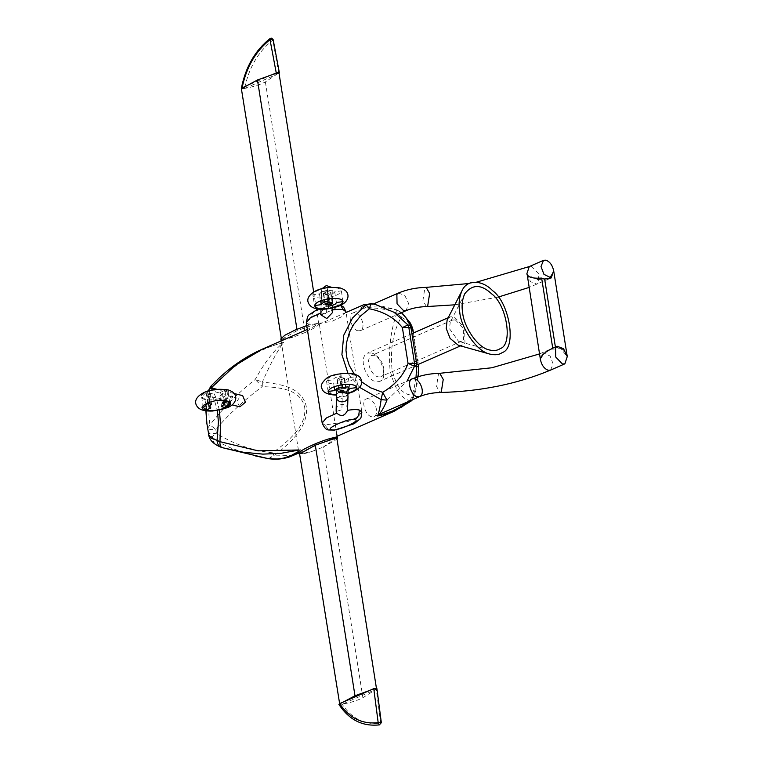 <?xml version="1.0" encoding="UTF-8"?>
<svg xmlns="http://www.w3.org/2000/svg" width="763" height="763" viewBox="0 0 763 763"><rect width="100%" height="100%" fill="white"/><g stroke="black" fill="none" stroke-linecap="round" stroke-linejoin="round"><path stroke-width="0.57" stroke-dasharray="3.81 2.86" d="M207.288 395.787L209.176 397.227L204.894 399.106L201.613 396.827L206.115 392.564L209.882 393.489L207.355 395.453L215.414 391.924L222.491 393.66L219.906 395.959L223.664 396.884L227.097 394.795L222.491 393.66L220.602 392.22L224.885 390.341L228.175 392.621L227.097 394.795L227.794 394.967C230.722 391.19 227.317 389.407 217.579 389.597C207.259 390.914 201.613 393.384 200.669 397.008C202.824 400.136 209.014 400.709 219.219 398.725L207.288 395.787L208.499 403.474M222.491 393.66L223.864 402.282M227.794 394.967C231.904 397.237 232.276 400.022 228.9 403.331L226.506 403.522L220.421 399.23M223.216 399.707L226.544 403.522L228.9 403.331C231.275 401.834 232.238 399.373 231.79 395.949L223.216 399.707L224.389 399.993L227.298 403.713L229.529 403.484L232.963 396.235L224.389 399.993M224.885 390.341L226.592 401.08M223.664 396.884L224.475 402.015M220.602 392.22L222.31 402.959M219.906 395.959L221.604 406.698M204.894 399.106L205.733 404.39M209.176 397.227L210.874 407.967M209.882 393.489L211.58 404.228M206.115 392.564L207.822 403.303M232.963 396.235L231.79 395.949M215.414 391.924L214.508 389.616M207.565 391.19L206.849 395.682M239.925 406.822L236.854 401.643L240.479 395.863L242.682 395.625M206.859 423.398L207.746 428.177C208.652 429.521 211.332 429.912 215.786 429.34L216.415 433.279C233.745 444.2 252.515 450.714 272.715 452.821C287.937 441.529 307.136 426.116 304.666 407.051C300.317 388.863 279.086 387.318 262.234 386.612L262.377 382.025L255.204 379.488L262.234 386.612C244.475 399.907 228.995 414.147 215.786 429.34L209.939 424.886C207.879 411.095 208.757 398.343 212.572 386.631C233.507 364.371 257.169 349.616 283.559 342.368C273.955 350.331 264.503 362.702 255.204 379.488C238.657 392.401 223.559 407.537 209.939 424.886L207.746 428.177L208.366 432.106L211.837 436.865L215.757 439.85L222.605 444.085L232.086 448.549L255.576 455.969M208.499 433.727L208.366 432.106C209.272 433.46 211.952 433.851 216.415 433.279L211.837 436.865C212.877 442.645 216.339 446.25 222.233 447.662L222.1 447.623M210.931 386.164L212.572 386.631L209.138 389.254L209.358 391.581L206.01 410.828M219.391 410.151L216.454 398.849L211.427 387.709L209.358 391.581L214.517 400.766L217.436 410.504M298.438 450.16L300.632 449.798L298.638 451.419M268.204 458.639L274.079 455.883L272.715 452.821C271.504 456.856 269.844 458.763 267.727 458.553M298.409 449.979L300.641 449.731L298.734 452.039M293.183 455.501L274.079 455.883C288.834 443.932 309.158 427.204 306.24 406.355C301.623 386.383 279.058 384.056 262.377 382.025C270.255 364.094 277.341 350.866 283.636 342.329L262.548 349.063M365.868 304.771L360.804 308.576L373.498 306.888L383.503 307.174L396.493 309.826L401.405 312.706M363.503 304.838L360.651 308.538M407.919 401.739L413.823 397.475L413.46 395.005C403.379 395.787 396.235 387.27 392.039 369.473C390.036 349.177 393.079 331.8 401.157 317.322C405.906 319.029 409.702 323.359 412.545 330.322L412.468 327.785M360.804 308.576C373.221 306.974 385.344 308.51 397.17 313.192L401.157 317.322C401.29 313.479 399.736 310.98 396.493 309.826L401.729 312.563M397.17 313.192L396.493 309.826L397.103 310.026M394.137 411.276L402.254 407.032L411.028 400.661L410.685 399.469L414.023 388.92L416.016 377.399M386.936 400.136L407.07 381.128M410.895 400.89C401.643 399.364 394.7 389.159 390.074 370.284C388.377 349.273 390.675 330.131 396.951 312.878M412.888 329.358L412.545 330.322L418.219 366.116C418.172 376.798 416.588 386.431 413.46 395.005L411.4 400.871M359.602 387.366L347.909 373.174M413.46 332.954L418.658 366.345M336.636 394.738C335.529 394.757 337.132 393.498 341.423 390.961L347.976 393.183L342.263 394.366L342.329 392.106L348.052 390.456L348.147 386.803M348.052 393.546L348.138 390.408M336.578 395.129L336.521 395.883M356.645 387.575L354.967 376.836C354.843 378.286 353.231 379.707 350.112 381.099L340.584 383.627L340.641 381.357C345.229 380.575 347.785 379.364 348.309 377.742L354.967 376.836C354.137 374.032 349.425 373.059 340.842 373.927L340.784 376.188C336.187 376.97 333.631 378.181 333.107 379.812L326.459 380.708C327.441 377.666 332.239 375.396 340.842 373.927L342.52 384.666M347.918 395.253C347.184 388.625 335.148 390.265 336.588 396.798L347.918 395.253M342.12 384.724L340.784 376.188M328.138 391.457L326.459 380.708C327.289 383.512 331.991 384.485 340.584 383.627L342.263 394.366M334.194 386.707L333.107 379.812M337.418 388.262L336.807 388.548M342.329 392.106L340.641 381.357M349.998 388.481L348.309 377.742M342.425 388.224L346.192 388.92C347.051 390.437 338.228 391.772 338.6 390.112L342.425 388.224M340.746 377.485L344.504 378.181C345.362 379.697 336.55 381.033 336.912 379.373L340.746 377.485M336.569 397.399L347.909 395.854C347.136 388.93 335.176 390.551 336.569 397.399L342.196 398.353L341.891 409.741L336.197 411.467C334.661 403.15 349.111 401.653 347.527 410.351M342.368 390.685L338.982 390.055C341.032 388.262 343.312 387.909 345.811 388.977L342.368 390.685M332.84 290.121L332.735 293.774L327.012 295.443L326.955 297.704L332.668 296.511L332.735 293.774L334.68 291.8L341.328 290.875C341.214 292.324 339.592 293.745 336.483 295.157L332.668 296.511L332.697 298.629L326.183 304.971L321.328 298.095L321.5 291.905L319.487 293.917L312.84 294.833C313.822 291.79 318.61 289.511 327.213 288.004L327.155 290.274L322.11 291.619L332.84 290.121L331.39 287.279M328.109 304.923L332.668 299.525L332.611 298.571L321.28 300.155L326.335 304.99M327.155 290.274L328.519 298.8M343.054 301.614L341.328 290.875C340.508 288.08 335.796 287.117 327.213 288.004L328.929 298.743M321.328 298.095C315.901 297.951 313.078 296.864 312.84 294.833L314.556 305.572M319.487 293.917L320.594 300.813M321.5 291.905L322.11 291.619L321.5 291.905M334.68 291.8L336.407 302.539M327.012 295.443L328.739 306.182M326.955 297.704L328.672 308.443M327.117 291.561L323.293 293.459C322.93 295.128 331.743 293.765 330.875 292.248L327.117 291.561M332.611 298.571L332.592 299.182C334.003 306.02 322.053 307.68 321.261 300.756L326.879 301.69L321.261 300.736L321.032 309.206L321.261 300.736C321.118 297.475 322.72 295.443 326.078 294.632C329.549 294.499 331.714 296.015 332.592 299.182L321.261 300.756L321.28 300.155M340.679 379.936L344.132 378.238C341.633 377.16 339.354 377.523 337.294 379.306L340.679 379.936M327.05 294.022L323.674 293.402C325.725 291.609 327.995 291.247 330.503 292.315L327.05 294.022M321.929 288.719L321.5 291.695M336.569 397.418L342.196 398.353M332.592 299.182L332.439 308.099M320.889 314.823L326.583 313.078L320.88 314.804L320.927 312.906C323.865 307.413 327.432 306.478 331.647 310.112L332.315 312.773M326.879 301.69L326.583 313.078M336.197 411.486L341.891 409.741M278.743 73.515L278.924 72.58L276.454 74.516L278.743 73.515L272.687 39.333M244.608 88.47L241.785 88.851L244.608 88.47C248.824 67.859 258.123 51.808 272.515 40.325L270.665 38.408L271.723 38.15M270.102 38.484L270.665 38.408M244.799 88.384L276.454 74.516L265.371 81.946C259.859 84.798 253.001 86.944 244.799 88.384M272.029 74.736L246.201 86.057M379.392 724.831L380.871 722.38M338.906 704.383L342.329 704.144L339.316 704.611L343.722 701.817M376.273 689.275L376.445 688.34L373.975 690.277L342.329 704.144C350.532 702.704 357.38 700.558 362.892 697.706L376.273 689.275L380.68 723.257C364.752 725.06 351.905 718.708 342.139 704.23M369.559 690.496L376.445 688.34M311.905 451.467L323.207 447.108L311.905 451.467L299.621 454.004C301.557 454.357 305.648 453.508 311.905 451.467M336.76 437.733L323.207 447.108L362.892 697.706M339.192 703.848L339.316 704.611M323.207 447.108L336.988 439.211M265.371 81.946L305.057 332.544L293.765 336.903L305.057 332.544L318.61 323.178L316.483 309.692M316.311 308.634L313.669 291.952M305.057 332.544C315.939 327.565 320.46 324.437 318.61 323.178L297.15 330.598L296.941 329.263M297.15 330.598L281.48 339.449L281.242 337.98M281.48 339.449L293.765 336.903C287.508 338.944 283.407 339.793 281.48 339.449L280.822 338.925M336.731 433.918L319.268 323.693L318.61 323.178L306.745 325.582M455.349 319.897L463.351 328.233L463.57 339.535L461.682 341.195L458.563 341.328L449.541 328.786L450.218 322.282L452.43 320.079L455.349 319.897M374.576 355.291L371.648 355.472C363.827 359.507 372.516 379.783 380.899 376.588C387.852 375.491 382.015 356.216 374.576 355.291M458.277 345.238L462.435 345.057L464.953 342.854L464.657 327.785L453.995 316.664L450.094 316.903L447.147 319.84M371.152 352.964L367.251 353.202C356.826 358.581 368.415 385.62 379.583 381.357C388.863 379.888 381.071 354.194 371.152 352.964M549.675 278.609L553.661 270.665L549.188 278.819L537.591 279.544L527.243 274.938M550.571 370.103L553.108 363.932L550.142 356.063L542.865 352.506L540.452 359.755L543.704 353.593L550.075 349.34L560.691 348.577L567.262 356.588C565.478 350.465 561.539 347.384 555.454 347.318L552.736 348.195M366.345 398.973C373.326 396.312 380.575 413.212 374.051 416.569L371.619 416.722C365.42 415.949 360.546 399.888 366.345 398.973L412.049 378.953C416.827 378.601 420.203 382.053 422.168 389.292C422.759 392.649 421.958 395.062 419.764 396.55M358.009 330.799C351.81 330.036 346.946 313.974 352.744 313.049C359.716 310.388 366.965 327.289 360.441 330.656L358.009 330.799M361.557 381.777L354.232 374.023M321.261 300.736L321.442 290.76M306.297 322.749L308.996 324.761L331.762 321.442L342.31 316.426L345.973 311.752L361.853 411.991L358.114 416.712L348.29 421.453L324.876 425.001L328.748 429.96M322.177 423.007L324.876 425.001M332.391 309.978L331.647 310.112M313.574 315.1C317.208 317.627 344.847 305.524 336.426 305.086C332.792 302.558 305.162 314.661 313.574 315.1C310.198 317.065 308.672 320.279 308.996 324.761M336.426 305.086L339.401 304.78L340.679 305.334M526.842 273.841L530.571 281.709L536.961 284.179L538.544 282.796L538.354 273.383L531.687 266.43L529.255 266.583M439.765 373.298L438.467 373.946L436.531 386.383L440.013 392.506M426.403 306.583L422.931 300.469L424.857 288.032L426.155 287.374M398.439 293.03L404.838 295.5L408.567 303.369L406.154 310.627M229.873 403.36L228.175 392.621M203.311 407.566L201.613 396.827M227.298 403.713L232.162 404.905M234.193 393.536L216.997 389.311M205.876 410.809L209.186 389.111M375.472 304.523L396.579 309.845M298.886 453.003L337.103 436.264M346.087 312.468L307.355 329.435M412.583 399.688L416.188 389.492L418.229 376.674M346.192 388.92L344.504 378.181M338.6 390.112L336.912 379.373M323.293 293.469L325.009 304.199M330.875 292.248L332.601 302.987M344.132 378.238L345.811 388.977M337.294 379.306L338.982 390.055M332.22 303.045L330.503 292.305M325.391 304.141L323.674 293.402M332.697 298.629L332.668 299.525M320.946 309.196L321.204 299.811M318.104 308.948L333.469 304.637L340.823 305.257M281.137 340.918L298.962 453.489M464.705 293.86L450.218 322.282M489.274 349.94L458.563 341.328M461.682 341.195L380.899 376.588M452.43 320.079L371.648 355.472M462.435 345.057L460.566 345.877M418.429 364.342L379.583 381.357M450.094 316.903L448.234 317.723M411.896 333.641L367.251 353.202M549.188 278.819L528.997 287.46M539.527 353.918L550.075 349.34M498.229 297.093L454.805 304.819M468.883 283.521L476.389 282.205M352.735 313.059L373.336 304.027M360.441 330.656L397.323 314.499M374.051 416.569L379.125 414.347"/><path stroke-width="1.14" d="M220.421 399.23L219.219 398.725M206.592 409.845L203.311 407.566L207.822 403.303L211.58 404.228L209.005 406.669L210.874 407.967L206.592 409.845L205.733 404.39M225.362 407.623L221.604 406.698L224.179 404.266L222.31 402.959L226.592 401.08L229.873 403.36L225.362 407.623L224.475 402.015M214.508 389.616L212.505 388.205L210.283 388.434L207.565 391.19M234.193 393.536L242.682 395.625L245.381 402.235L239.925 406.822L232.162 404.905M206.01 410.828L206.897 423.627L208.785 434.958L211.589 438.353L217.083 440.385C217.197 444.133 218.914 446.555 222.233 447.662L242.672 452.173L262.863 454.128L280.937 453.327L298.438 450.16M208.499 433.727L208.499 433.746C209.052 439.822 213.516 444.428 221.88 447.557L222.1 447.623M217.436 410.504L218.39 422.073L217.083 440.385L219.973 441.682L258.104 450.857L298.409 449.979M219.391 410.151L220.507 424.133L219.973 441.682C219.754 445.048 220.507 447.042 222.233 447.662L268.204 458.639C275.758 459.784 283.054 459.145 290.093 456.732L298.886 453.003M298.638 451.419L291.027 455.616L283.378 458.143L277.169 458.992L267.975 458.601M210.998 388.195L210.922 386.173L218.561 378.572C230.331 367.442 243.149 358.467 256.997 351.638L262.548 349.063L235.357 365.286L211.427 387.709M298.734 452.039L293.183 455.501M371.514 303.684L365.868 304.771M354.232 374.023L349.301 365.496L346.927 358.133L345.982 350.398L346.45 342.949L349.406 332.449L353.507 324.666L360.46 316.082L369.406 308.767L366.154 304.866L371.667 303.693L375.472 304.523L394.128 312.325L407.967 324.962L410.141 325.496L411.019 328.052L412.888 329.358L405.716 317.351L401.405 312.706M347.909 373.174L341.91 354.633L343.741 335.243L352.506 318.037L366.154 304.866L363.503 304.838L371.571 303.674M407.07 381.128L414.509 366.269L408.043 363.369L402.378 327.565C394.7 317.933 383.713 311.666 369.406 308.767C370.284 305.362 371.037 303.674 371.667 303.693L375.472 304.523M361.557 381.777L370.522 387.766L382.644 392.354L386.936 400.136L381.157 399.631L382.644 392.354C395.291 384.752 403.761 375.091 408.043 363.369L414.519 363.322L408.844 327.518L402.378 327.565L407.967 324.962L408.844 327.518L411.019 328.052L416.684 363.856L418.563 365.153L418.229 376.674M386.936 400.136C384.218 407.242 381.109 412.535 377.609 416.007L392.411 411.057L400.947 406.545L407.919 401.739M416.016 377.399L416.684 366.803C418.591 366.593 419.097 366.364 418.219 366.116M359.602 387.366L381.157 399.631C380.117 407.022 378.934 412.487 377.609 416.007L387.194 413.861L394.137 411.276L337.103 436.264M412.583 399.688L411.4 400.871L411.2 400.298M347.899 393.584L353.259 391.753C364.342 385.677 361.309 381.777 361.147 379.697C360.46 376.321 356.559 374.166 349.425 373.241C338.324 373.489 330.78 375.119 326.783 378.133C321.748 382.521 320.145 386.03 321.986 388.663C323.054 392.63 327.918 394.786 336.578 395.129L336.807 388.548L334.795 390.551L328.138 391.457C329.13 388.405 333.917 386.145 342.52 384.666L342.463 386.927L337.418 388.262L348.147 386.803L347.918 395.253M348.052 390.456L349.998 388.481L356.645 387.575C356.531 389.025 354.909 390.446 351.791 391.839L347.976 393.183M336.55 394.986L336.13 410.523L336.569 397.418C337.36 404.333 349.292 402.692 347.909 395.854M342.463 386.927L342.12 384.724M334.795 390.551L334.194 386.707M336.807 388.548L337.418 388.262M326.335 304.99L328.109 304.923M343.054 301.614C342.93 303.064 341.309 304.485 338.2 305.896L328.672 308.443L328.739 306.182C333.326 305.381 335.882 304.17 336.407 302.539L343.054 301.614C342.225 298.81 337.513 297.856 328.929 298.743L328.872 301.004C324.285 301.805 321.728 303.025 321.204 304.647L314.556 305.572C315.539 302.52 320.336 300.25 328.929 298.743M328.519 298.8L328.872 301.004M320.594 300.813L321.204 304.647M328.834 302.301L332.601 302.987C333.46 304.504 324.647 305.868 325.009 304.199L328.834 302.301M348.147 386.803C349.54 393.641 337.58 395.272 336.807 388.338M328.777 304.761L332.22 303.045C329.721 301.986 327.441 302.348 325.391 304.141L328.777 304.761M331.39 287.279L326.316 285.572L321.929 288.719M320.946 309.196L320.889 314.823L326.812 318.553L332.315 312.773L332.439 308.099M347.966 396.779L347.527 410.351C344.781 416.064 341.204 416.999 336.807 413.145L336.197 411.486L336.569 397.418M242.109 87.85L241.785 88.851L246.201 86.057L242.109 87.85C246.315 67.239 255.615 51.197 270.016 39.705L270.665 38.408M272.515 40.325L272.687 39.333L271.723 38.15L270.102 38.484C255.1 50.434 245.514 67.096 241.346 88.46L281.242 337.98M276.244 72.895L272.029 74.736L278.924 72.58L276.244 72.895L270.016 39.705L272.687 39.333M278.743 73.515L278.924 72.58L278.743 73.515M271.723 38.15L273.154 39.657L279.392 72.895M246.201 86.057L257.465 80.001L272.029 74.736M380.68 723.257L379.392 724.831L381.338 722.704L376.922 688.665M380.871 722.38L378.181 722.637L379.392 724.831M339.63 703.61L299.621 454.004L315.3 445.163L336.76 437.733L376.445 688.34L373.765 688.655L339.63 703.61C349.397 718.097 362.244 724.44 378.181 722.637L373.765 688.655M376.273 689.275L376.445 688.34M343.722 701.817L354.986 695.761L369.559 690.496M315.3 445.163L354.986 695.761M336.988 439.211L337.418 438.258L336.76 437.733C331.314 435.702 292.143 452.869 299.621 454.004L298.962 453.489M316.483 309.692L316.311 308.634M313.669 291.952L278.924 72.58M296.941 329.263L257.465 80.001M306.745 325.582L295.033 330.083L284.79 335.272L280.822 338.925L281.137 340.918M462.693 313.021C461.443 306.163 462.12 299.773 464.715 293.841C472.259 284.103 481.215 284.094 491.563 293.803C506.832 304.542 513.213 344.79 500.242 348.577C497.514 350.57 493.861 351.028 489.274 349.94C476.923 347.413 463.742 325.963 462.693 313.021M459.765 312.305C460.966 326.955 475.874 351.238 489.865 354.099C495.044 355.329 499.183 354.814 502.273 352.554C516.961 348.262 509.741 302.701 492.45 290.55C483.58 281.051 467.757 278.066 462.063 290.589C459.126 297.303 458.363 304.542 459.765 312.305M462.044 290.608L447.147 319.84L446.241 328.519L450.094 338.381L458.277 345.238L489.865 354.099M553.661 270.665C552.402 265.171 549.846 261.671 545.974 260.173L543.542 260.326L540.996 266.487L543.962 274.365L551.248 277.923L553.661 270.665L567.262 356.588L564.858 363.837L562.417 363.989L555.75 357.046L555.569 347.623L557.143 346.24L563.542 348.71L567.262 356.588M527.243 274.938L540.452 359.755C540.29 356.14 544.381 352.287 552.736 348.195L557.143 346.24M476.389 282.205L529.255 266.583L526.842 273.841C527.796 277.246 532.727 278.657 541.635 278.094L544.639 279.048L551.248 277.923M544.639 279.048L555.454 347.318M541.635 278.094L552.736 348.195M379.125 414.347L419.764 396.55L417.323 396.693C411.123 395.93 406.259 379.869 412.058 378.944C419.04 376.283 426.279 393.183 419.755 396.55C413.117 400.461 405.554 380.813 412.049 378.953C420.518 375.406 429.75 373.527 439.765 373.298L443.236 379.411L441.31 391.848L440.013 392.506C480.404 391.476 517.257 384.008 550.571 370.103L548.139 370.246C544.267 368.748 541.701 365.258 540.452 359.755M225.991 407.776C219.973 411.19 202.796 411.629 202.615 408.377C199.076 405.821 212.715 399.85 221.175 400.241C231.694 400.899 233.297 403.408 225.991 407.776M414.509 366.269L416.684 366.803L416.684 363.856L414.519 363.322L414.509 366.269M342.52 384.666C351.114 383.808 355.816 384.781 356.645 387.575M336.636 394.738C331.209 394.576 328.376 393.479 328.138 391.457M328.672 308.443C320.088 309.33 315.386 308.376 314.556 305.572M320.851 312.935L310.074 318.009L306.297 322.749L322.177 423.007C324.141 427.7 326.326 430.017 328.748 429.96L331.724 429.655C335.358 432.182 362.988 420.079 354.576 419.64C350.942 417.113 323.302 429.226 331.724 429.655M336.807 413.145L326.326 418L322.177 422.988M354.576 419.64C357.942 417.676 359.468 414.462 359.154 409.979C356.435 409.359 352.554 409.483 347.527 410.351M340.823 305.257L343.617 307.127L345.973 311.752L343.274 309.74C340.556 309.11 336.683 309.234 331.647 310.112M359.154 409.979L361.853 411.991C361.424 416.665 360.804 418.982 359.983 418.963L354.185 423.723L334.614 430.103L328.748 429.96M340.679 305.334L343.274 309.74M429.636 293.488L427.7 305.925L426.403 306.583C418.792 306.831 412.039 308.176 406.154 310.627L403.713 310.779L397.056 303.827L396.865 294.413L398.439 293.03C406.908 289.492 416.14 287.603 426.155 287.374L429.636 293.488M227.45 407.69C236.654 403.78 236.301 397.361 235.319 395.606C234.861 393.298 232.438 391.381 228.061 389.864C218.247 388.596 210.149 389.511 203.769 392.621C192.619 398.553 195.233 404.762 198.132 407.595C200.679 410.208 205.59 411.352 212.867 411.009L227.45 407.69M223.864 402.282L224.179 404.266M208.499 403.474L209.005 406.669M216.997 389.311L212.505 388.205M206.859 423.398L205.876 410.809M255.557 455.959L268.204 458.639M210.922 386.173L209.138 389.254M370.77 303.569L371.61 303.684M401.729 312.563L410.38 323.121L412.468 327.785M363.503 304.838L346.087 312.468M307.355 329.435L262.548 349.063M412.888 329.358L413.46 332.954M394.061 411.305L411.4 400.861M339.659 305.801C348.863 301.871 348.5 295.462 347.518 293.707C347.051 291.399 344.628 289.482 340.25 287.975C330.446 286.726 322.358 287.651 316.016 290.741C304.58 297.017 307.565 302.854 310.331 305.734C313.24 309.273 324.409 311.409 339.659 305.801M332.22 303.045L332.134 302.501M325.391 304.141L325.305 303.588M318.104 308.948L308.881 314.909L307.584 316.645L306.297 322.749M379.707 724.85C362.683 726.757 349.082 719.938 338.906 704.383M336.731 433.918L337.418 438.258M460.566 345.877L418.429 364.342M448.234 317.723L411.896 333.641M550.571 370.103L564.858 363.837M539.527 353.918L491.849 367.766L439.765 373.298M419.764 396.55C425.649 394.089 432.392 392.745 440.013 392.506M529.255 266.583L543.542 260.326M528.997 287.46L498.229 297.093M454.805 304.819L426.403 306.583M426.155 287.374L468.883 283.521M373.336 304.027L398.439 293.03M397.323 314.499L406.154 310.627"/></g></svg>
